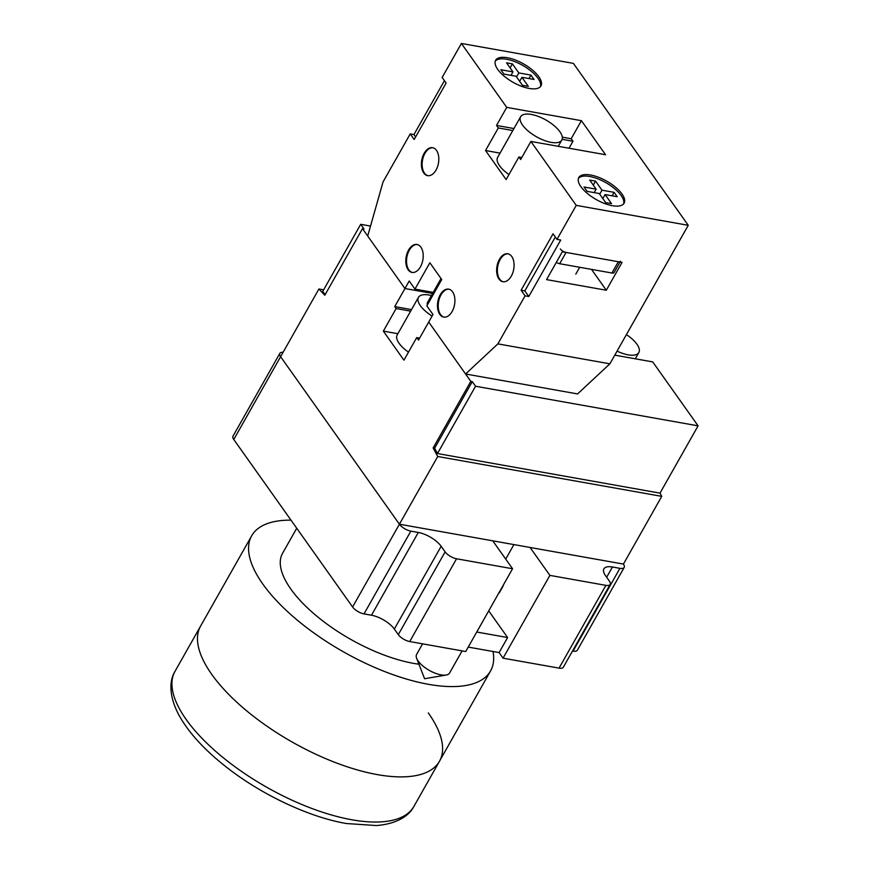 <?xml version="1.0" encoding="UTF-8"?>
<svg xmlns="http://www.w3.org/2000/svg" width="869" height="869" viewBox="0 0 869 869"><rect width="100%" height="100%" fill="white"/><g stroke="black" fill="none" stroke-linecap="round" stroke-linejoin="round"><path stroke-width="1.3" d="M432.099 316.066A23.659 9.624 -150.5 0 1 420.379 305.671A23.659 9.624 -150.5 0 1 418.445 297.35L397.166 334.967A23.659 9.624 29.5 0 0 399.088 343.298A23.659 9.624 29.5 0 0 408.484 352.151M418.445 297.35A23.659 9.624 -150.5 0 1 431.426 295.536M626.408 334.608A23.659 9.624 -150.5 0 1 636.923 344.211A23.659 9.624 -150.5 0 1 638.845 352.542A23.659 9.624 -150.5 0 1 617.066 351.119M661.744 496.362L437.726 456.497L433.12 447.959L470.802 381.372L428.721 322.041L418.5 340.105L416.718 337.585L403.944 360.168L383.348 331.132L396.123 308.549L394.743 306.594L404.954 288.541L362.482 228.656L324.8 295.254L318.912 288.986L280.6 356.703L399.414 524.213L623.421 564.079L661.744 496.362L660.005 493.136L698.079 425.843L652.728 361.906L614.785 355.149M437.726 456.497L352.586 606.986L233.772 439.486L280.6 356.703A9.461 3.845 -150.5 0 1 279.829 353.379A9.461 3.845 -150.5 0 1 283.088 352.314M323.648 289.822L318.912 288.986M362.482 228.656L363.981 228.916L360.711 224.311L370.531 226.059M465.578 373.996L577.57 393.929L609.886 363.818L497.883 343.885L465.578 373.996L428.721 322.041L432.979 314.513L426.842 305.866L441.734 279.525L429.862 262.775L414.958 289.116L409.212 281.013L404.954 288.541L432.599 293.461L404.954 288.541L367.706 236.02L383.033 181.958L410.222 133.902L414.176 139.485L446.112 83.044L442.147 77.46L461.396 43.45L573.388 63.383L688.248 225.31L576.245 205.377L530.894 141.441L605.563 154.725L581.404 120.672L506.736 107.387L496.525 125.44L498.306 127.96L485.532 150.533L506.127 179.568L518.902 156.985L520.683 159.505L530.894 141.441M698.079 425.843L475.56 386.238L472.291 381.632L470.802 381.372M475.56 386.238L437.487 453.542L660.005 493.136M325.267 294.428L322.627 291.615L360.711 224.311M437.487 453.542L434.619 448.23L433.12 447.959M411.526 309.592L394.743 306.594M396.123 308.549L410.646 311.135M397.872 333.718L383.348 331.132M419.629 338.106L416.718 337.585M434.619 448.23L472.291 381.632M612.352 205.703A26.027 10.591 29.5 0 0 624.116 203.161A26.027 10.591 29.5 0 0 615.621 187.291A26.027 10.591 29.5 0 0 590.572 174.995A26.027 10.591 29.5 0 0 578.808 177.537A26.027 10.591 29.5 0 0 587.314 193.407A26.027 10.591 29.5 0 0 612.352 205.703M623.616 203.878A26.027 10.591 29.5 0 0 614.003 188.171A26.027 10.591 29.5 0 0 589.725 176.494A26.027 10.591 29.5 0 0 578.461 178.33M529.188 88.442A26.027 10.591 29.5 0 0 540.952 85.912A26.027 10.591 29.5 0 0 532.447 70.041A26.027 10.591 29.5 0 0 507.409 57.734A26.027 10.591 29.5 0 0 495.645 60.276A26.027 10.591 29.5 0 0 504.139 76.146A26.027 10.591 29.5 0 0 529.188 88.442M540.442 86.618A26.027 10.591 29.5 0 0 530.829 70.91A26.027 10.591 29.5 0 0 506.551 59.244A26.027 10.591 29.5 0 0 495.297 61.069M452.13 311.493A14.197 8.494 -79.9 0 0 454.683 297.47A14.197 8.494 -79.9 0 0 448.676 289.138A14.197 8.494 -79.9 0 0 440.246 294.743A14.197 8.494 -79.9 0 0 437.694 308.756A14.197 8.494 -79.9 0 0 443.701 317.087A14.197 8.494 -79.9 0 0 452.13 311.493M449.045 289.214A14.197 8.494 -79.9 0 0 440.985 294.873A14.197 8.494 -79.9 0 0 444.081 317.142M511.298 276.136A14.197 8.494 -79.9 0 0 513.851 262.112A14.197 8.494 -79.9 0 0 507.844 253.781A14.197 8.494 -79.9 0 0 499.414 259.386A14.197 8.494 -79.9 0 0 496.862 273.398A14.197 8.494 -79.9 0 0 502.869 281.73A14.197 8.494 -79.9 0 0 511.298 276.136M508.213 253.857A14.197 8.494 -79.9 0 0 500.153 259.516A14.197 8.494 -79.9 0 0 503.238 281.784M436.042 170.042A14.197 8.494 -79.9 0 0 438.595 156.029A14.197 8.494 -79.9 0 0 432.588 147.687A14.197 8.494 -79.9 0 0 424.17 153.292A14.197 8.494 -79.9 0 0 421.617 167.315A14.197 8.494 -79.9 0 0 427.613 175.647A14.197 8.494 -79.9 0 0 436.042 170.042M432.958 147.773A14.197 8.494 -79.9 0 0 424.908 153.422A14.197 8.494 -79.9 0 0 427.993 175.701M420.444 266.826A14.197 8.494 -79.9 0 0 422.997 252.803A14.197 8.494 -79.9 0 0 416.99 244.471A14.197 8.494 -79.9 0 0 408.571 250.066A14.197 8.494 -79.9 0 0 406.019 264.089A14.197 8.494 -79.9 0 0 412.025 272.421A14.197 8.494 -79.9 0 0 420.444 266.826M417.359 244.547A14.197 8.494 -79.9 0 0 409.31 250.207A14.197 8.494 -79.9 0 0 412.395 272.475M427.396 304.878A13.252 5.388 -150.5 0 1 427.505 302.477L441.039 278.536M520.618 116.75A23.659 9.624 -150.5 0 1 531.307 114.436A23.659 9.624 -150.5 0 1 554.074 125.625A23.659 9.624 -150.5 0 1 561.808 140.05A23.659 9.624 -150.5 0 1 551.109 142.353A23.659 9.624 -150.5 0 1 528.341 131.176A23.659 9.624 -150.5 0 1 520.618 116.75L497.633 157.387A23.659 9.624 29.5 0 0 508.952 174.56M444.428 80.676L413.948 134.565L410.222 133.902M497.883 343.885L525.072 295.829L528.797 296.492L560.722 240.05L556.996 239.388L553.042 233.804L521.107 290.246L525.072 295.829M556.996 239.388L576.245 205.377M506.736 107.387L461.396 43.45M609.886 363.818L688.248 225.31M546.568 279.612L606.301 290.235L622.052 262.395L562.319 251.76L546.568 279.612M413.948 134.565L415.621 136.933M581.404 120.672L571.183 138.736L572.964 141.245L569.01 148.23M571.183 138.736L562.297 137.15M513.948 128.547L496.525 125.44M528.797 296.492L524.833 290.909L555.324 237.02M521.107 290.246L524.833 290.909M433.218 292.364L414.958 289.116M521.813 157.506L518.902 156.985M485.532 150.533L500.044 153.118M498.306 127.96L512.819 130.535M562.124 139.312L572.964 141.245M595.558 181.121L601.989 190.192L614.111 192.342L617.218 196.72L605.085 194.558L611.526 203.628L605.671 202.586L599.241 193.515L587.107 191.365L584.011 186.987L596.134 189.149L589.703 180.079L595.558 181.121L593.288 185.13M528.352 86.379L522.508 85.336L516.067 76.266L503.944 74.104L500.837 69.726L512.971 71.888L506.54 62.818L512.384 63.861L518.815 72.931L530.948 75.092L534.044 79.459L521.921 77.308L528.352 86.379M612.145 195.818L614.111 192.342M601.989 190.192L599.719 194.2M596.134 189.149L594.168 192.614M605.085 194.558L602.825 198.566M519.651 81.317L521.921 77.308M528.982 78.558L530.948 75.092M516.544 76.939L518.815 72.931M510.114 67.869L512.384 63.861M511.005 75.364L512.971 71.888M591.507 269.379L606.301 290.235M620.031 262.036L614.079 272.562A4.736 1.923 -150.5 0 1 611.939 273.018L559.669 263.72A4.736 1.923 -150.5 0 1 556.323 262.351M620.455 261.265A4.736 1.923 -150.5 0 1 618.326 261.732L566.056 252.434A4.736 1.923 -150.5 0 1 560.342 248.968M422.584 643.842L416.631 654.379A18.933 7.702 29.5 0 0 416.664 658.333A18.933 7.702 29.5 0 0 418.174 661.037A18.933 7.702 29.5 0 0 446.166 675.028A18.933 7.702 29.5 0 0 449.577 673.019L462.102 650.881M296.731 528.243L282.577 553.271A101.738 41.375 29.5 0 0 315.795 615.317A101.738 41.375 29.5 0 0 413.698 663.395A101.738 41.375 29.5 0 0 418.945 664.209M493.016 651.5A137.226 55.812 -150.5 0 1 490.561 670.944A137.226 55.812 -150.5 0 1 428.547 684.327A137.226 55.812 -150.5 0 1 296.492 619.478A137.226 55.812 -150.5 0 1 251.684 535.793A137.226 55.812 -150.5 0 1 290.985 520.151M175.049 671.248A137.226 55.812 29.5 0 0 186.216 719.543A137.226 55.812 29.5 0 0 351.912 819.782A137.226 55.812 29.5 0 0 413.926 806.389C409.516 815.068 397.991 823.877 376.364 825.55L346.296 823.519C307.745 816.871 259.016 793.506 223.637 764.926C202.314 747.807 187.107 730.633 178.026 713.395C168.336 694.157 169.824 679.558 175.049 671.248L200.598 626.093A137.226 55.812 29.5 0 0 245.406 709.777A137.226 55.812 29.5 0 0 377.461 774.627A137.226 55.812 29.5 0 0 439.475 761.244A137.226 55.812 -150.5 0 1 336.01 762.797A137.226 55.812 -150.5 0 1 211.764 674.398A137.226 55.812 -150.5 0 1 200.598 626.093L251.684 535.793M352.586 606.986A9.461 3.845 29.5 0 0 364.013 613.905L410.841 531.133A9.461 3.845 -150.5 0 1 399.414 524.213L280.6 356.703M410.841 531.133L418.304 532.458A18.933 7.702 -150.5 0 1 441.159 546.286L445.124 551.869L398.295 634.642A9.461 3.845 29.5 0 0 409.723 641.55L456.551 558.778A9.461 3.845 -150.5 0 1 445.124 551.869M456.551 558.778L512.558 568.75L492.756 540.822M530.09 547.47L549.892 575.387L605.889 585.358L559.06 668.131L503.053 658.17L549.892 575.387M623.421 564.079A9.461 3.845 -150.5 0 1 624.192 567.414A9.461 3.845 -150.5 0 1 619.923 568.337L612.449 567.012A18.933 7.702 -150.5 0 0 603.901 568.858A18.933 7.702 -150.5 0 0 605.443 575.517L609.397 581.1A9.461 3.845 -150.5 0 1 610.168 584.435A9.461 3.845 -150.5 0 1 605.889 585.358M488.715 610.885L507.615 637.531L499.099 652.576L503.053 658.17M512.558 568.75L465.719 651.522L409.723 641.55M441.159 546.286L394.33 629.058A18.933 7.702 29.5 0 0 371.476 615.23L418.304 532.458M279.829 353.379L233.001 436.151A9.461 3.845 29.5 0 0 233.772 439.486M394.33 629.058L398.295 634.642M364.013 613.905L371.476 615.23M572.508 651.011L573.084 651.109A9.461 3.845 29.5 0 0 577.364 650.186L624.192 567.414M559.06 668.131A9.461 3.845 29.5 0 0 563.34 667.207L610.168 584.435M468.228 647.09L499.099 652.576M507.615 637.531L476.744 632.035M498.665 593.299A22.713 9.233 29.5 0 0 499.708 592.104L502.684 586.836A22.713 9.233 -150.5 0 1 501.641 588.031M428.308 712.938A137.226 55.812 -150.5 0 1 439.475 761.244L490.561 670.944M559.669 263.72L566.056 252.434M611.939 273.018L618.326 261.732M612.449 567.012L606.66 577.244M513.916 544.591L505.715 559.093M619.923 568.337L573.084 651.109M638.845 352.542L635.304 358.81M558.256 146.318L561.808 140.05M575.789 274.169L579.688 267.283M502.684 586.836L503.651 584.489M446.166 675.028L424.593 678.743L416.664 658.333M413.926 806.389L439.475 761.244"/></g></svg>
